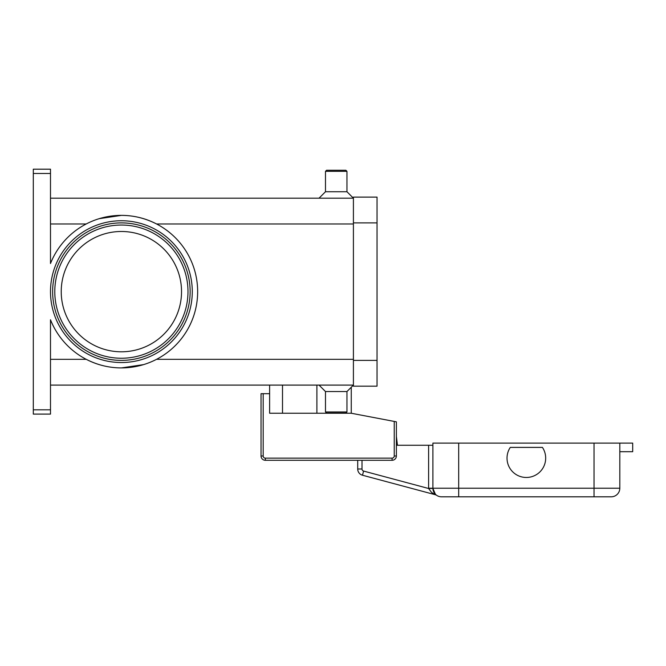 <?xml version="1.0" encoding="UTF-8"?>
<svg xmlns="http://www.w3.org/2000/svg" width="666" height="666" viewBox="0 0 666 666"><rect width="100%" height="100%" fill="white"/><g stroke="black" fill="none" stroke-linecap="round" stroke-linejoin="round"><path stroke-width="1" d="M121.387 222.894A68.748 68.748 0 0 1 190.135 291.641A68.748 68.748 0 0 1 121.387 360.389A68.748 68.748 0 0 1 52.639 291.641A68.748 68.748 0 0 1 121.387 222.894A68.748 68.748 0 0 1 190.135 291.641A68.748 68.748 0 0 1 121.387 360.389M33.3 409.806L33.3 173.485L50.491 173.485L50.491 263.528A76.265 76.265 0 0 1 197.652 291.641A76.265 76.265 0 0 1 50.491 319.755L50.491 409.806L33.3 409.806L33.3 414.102L50.491 414.102L50.491 409.806M143.523 364.627L121.387 367.915C109.199 367.907 97.477 365.043 86.214 359.315L50.491 359.315M99.242 218.664L121.387 215.376C133.566 215.376 145.288 218.24 156.552 223.967L353.413 223.967M50.491 173.485L50.491 169.189L33.3 169.189L33.3 173.485M346.961 171.337L325.483 171.337L326.556 170.263L345.887 170.263L346.961 171.337L346.961 191.741L353.413 198.185L50.491 198.185M325.483 171.337L325.483 191.741L319.039 198.185M346.961 391.541L346.961 411.954L325.483 411.954L325.483 391.541L346.961 391.541L353.413 385.098L50.491 385.098M325.483 391.541L319.039 385.098M346.961 411.954L345.887 413.028L326.556 413.028L325.483 411.954M181.535 291.641A60.156 60.156 0 0 0 121.387 231.485A60.156 60.156 0 0 0 61.23 291.641A60.156 60.156 0 0 0 121.387 351.798A60.156 60.156 0 0 0 181.535 291.641M346.961 191.741L325.483 191.741M353.413 222.894L353.413 386.172L377.039 386.172L377.039 197.111L353.413 197.111L353.413 222.894L377.039 222.894M351.265 387.246L351.265 413.245L394.23 421.428L394.23 455.994A2.148 2.148 0 0 1 392.083 458.141L265.326 458.141A2.148 2.148 0 0 1 263.178 455.994L263.178 393.689L269.622 393.689L269.622 385.098M351.265 413.245L269.622 413.245L269.622 393.689M263.178 393.689L261.03 393.689L261.03 455.994A4.296 4.296 0 0 0 265.326 460.289L392.083 460.289A4.296 4.296 0 0 0 396.378 455.994L396.378 421.836L394.23 421.428M282.509 413.245L282.509 385.098M432.9 445.254L428.604 445.254L428.604 488.22A12.887 12.887 0 0 0 428.604 488.494L431.543 492.424L435.406 494.763A4.296 4.296 0 0 1 436.696 495.346L436.571 495.263M363.594 471.07A2.148 2.148 0 0 1 362.004 468.997L357.709 468.997L357.709 460.289L357.709 468.997A6.444 6.444 0 0 0 362.487 475.224L363.594 471.07L428.604 488.494L432.9 488.403L435.414 494.297A8.591 8.591 0 0 0 441.491 496.811L611.213 496.811A8.591 8.591 0 0 0 619.813 488.22L458.683 488.22L458.683 496.811L441.491 496.811A8.591 8.591 0 0 1 432.9 488.22A8.591 8.591 0 0 0 435.414 494.297M357.709 468.997A6.444 6.444 0 0 0 362.487 475.224L435.406 494.763A4.296 4.296 0 0 1 436.072 495.005M362.487 475.224L435.406 494.763M396.378 445.254L428.604 445.254M428.604 488.22L432.9 488.22L432.9 443.106L594.03 443.106L594.03 496.811L611.213 496.811A8.591 8.591 0 0 0 619.813 488.22L619.813 443.106L632.7 443.106L632.7 451.698L619.813 451.698M542.432 447.402A19.339 19.339 0 0 1 515.609 474.217A19.339 19.339 0 0 1 510.281 447.402L542.432 447.402M396.378 436.521L397.452 445.254L396.378 436.521M594.03 443.106L619.813 443.106M187.987 291.641A66.6 66.6 0 0 0 121.387 225.041A66.6 66.6 0 0 0 54.787 291.641A66.6 66.6 0 0 0 121.387 358.241A66.6 66.6 0 0 0 187.987 291.641M50.491 291.641A70.896 70.896 0 0 0 121.387 362.537A70.896 70.896 0 0 0 192.283 291.641A70.896 70.896 0 0 0 121.387 220.746A70.896 70.896 0 0 0 50.491 291.641M316.891 413.245L316.891 385.098M86.214 223.967L50.491 223.967M353.413 359.315L156.552 359.315M353.413 360.389L377.039 360.389M261.03 455.994L263.178 455.994M394.23 455.994L396.378 455.994A4.296 4.296 0 0 1 392.083 460.289L392.083 458.141M265.326 460.289L265.326 458.141M362.004 468.997L362.004 460.289M458.683 443.106L458.683 488.22L432.9 488.22M611.213 496.811A8.591 8.591 0 0 0 619.813 488.22M435.547 494.388L434.615 493.373"/></g></svg>
